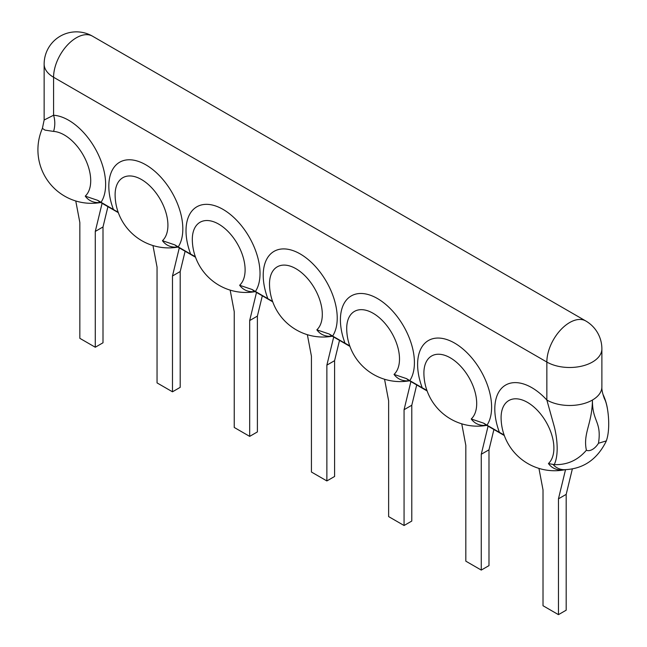 <?xml version="1.0" encoding="UTF-8"?>
<svg xmlns="http://www.w3.org/2000/svg" width="647" height="647" viewBox="0 0 647 647"><rect width="100%" height="100%" fill="white"/><g stroke="black" fill="none" stroke-linecap="round" stroke-linejoin="round"><path stroke-width="0.97" d="M272.613 301.502L267.834 298.655A52.334 30.215 60 0 1 300.216 253.947A52.334 30.215 60 0 1 332.607 336.052L329.299 334.054A40.987 23.664 120 0 0 331.854 335.955L349.922 346.388A40.987 23.664 -60 0 1 347.811 344.738L345.029 343.225A52.334 30.215 60 0 1 377.411 298.518A52.334 30.215 60 0 1 409.802 380.622L406.494 378.616A40.987 23.664 120 0 0 409.058 380.525L427.117 390.958A40.987 23.664 -60 0 1 425.006 389.308L427.004 390.642M195.523 257.231A40.987 23.664 -60 0 1 193.421 255.605L190.63 254.085A52.334 30.215 60 0 1 223.021 209.385A52.334 30.215 60 0 1 255.411 291.482L252.095 289.484L239.641 285.262A37.34 21.561 -120 0 0 226.871 230.316A37.34 21.561 -120 0 0 192.321 240.183L192.321 240.183A53.515 53.515 0 0 0 255.112 291.651M118.215 212.362L113.435 209.515A52.334 30.215 60 0 1 145.826 164.815A52.334 30.215 60 0 1 178.208 246.911L190.63 254.085M178.208 246.911L174.9 244.914L162.446 240.692A37.34 21.561 -120 0 0 149.675 185.746A37.34 21.561 -120 0 0 115.117 195.62L115.117 195.62A53.515 53.515 0 0 0 177.917 247.081M116.225 211.035A40.987 23.664 120 0 0 118.328 212.661L100.269 202.252A40.987 23.664 -60 0 1 97.705 200.344L113.435 209.515M425.006 389.308L422.224 387.788A52.334 30.215 60 0 1 454.606 343.088A52.334 30.215 60 0 1 486.997 425.184L483.689 423.187A40.987 23.664 120 0 0 486.253 425.095L504.312 435.528A40.987 23.664 -60 0 1 502.201 433.878L499.419 432.358A52.334 30.215 60 0 1 504.539 385.758A52.334 30.215 60 0 1 546.852 400.032A32.237 18.609 0 0 0 592.442 400.032C592.175 421.731 601.888 421.246 598.483 443.252L606.32 440.906C611.011 427.974 607.929 404.561 604.484 398.884C602.543 393.659 601.67 389.656 601.88 386.874A32.237 18.609 180 0 1 601.88 386.874L601.88 386.874A32.237 18.609 180 0 1 592.442 400.032C592.118 424.189 582.826 433.15 586.392 450.231C577.795 460.292 567.079 465.088 554.253 464.619C559.655 453.248 556.347 433.805 553.913 425.322L546.852 400.032L546.852 362.045A32.237 18.609 0 0 0 592.442 362.045A32.237 18.609 180 0 0 601.88 348.879L601.88 386.874M486.997 425.184L499.419 432.358M409.802 380.622L422.224 387.788M332.607 336.052L345.029 343.225M255.411 291.482L267.834 298.655M101.013 202.341A52.334 30.215 -120 0 0 95.902 149.837A52.334 30.215 -120 0 0 53.58 115.247L44.142 120.002L44.142 64.093A32.237 18.609 0 0 0 53.58 77.26L546.852 362.045A32.237 18.609 -60 0 1 560.925 329.598A32.237 18.609 -60 0 1 585.761 320.961L92.497 36.175A32.237 32.237 0 0 0 44.142 64.093M97.705 200.344L85.25 196.13A37.34 21.561 -120 0 0 85.056 158.58A37.34 21.561 -120 0 0 53.58 131.414L45.023 130.128L42.395 128.381A53.515 53.515 0 0 0 100.722 202.511M92.497 36.175A32.237 18.609 -60 0 0 67.652 44.813A32.237 18.609 -60 0 0 53.58 77.26L53.58 115.247A21.488 16.377 -86.4 0 1 53.58 131.414M606.174 441.327C596.995 459.734 582.923 469.196 563.949 469.706A42.565 24.578 -60 0 1 553.015 464.409L554.253 464.619M553.015 464.409L548.43 463.543A37.34 21.561 -120 0 0 535.651 408.589A37.34 21.561 -120 0 0 501.101 418.463L501.101 418.463A53.515 53.515 0 0 0 564.904 469.738M502.201 433.878L504.199 435.213M538.943 468.396L543.019 489.925L543.019 605.738L558.458 614.65L558.458 498.837L565.51 469.746M558.458 614.65L566.182 610.194L566.182 494.381L558.458 498.837M566.182 494.381L572.296 469.156M152.959 245.553L157.043 267.082L157.043 382.895L172.482 391.807L172.482 275.994L179.292 247.874M172.482 391.807L180.198 387.351L180.198 271.538L172.482 275.994M180.198 271.538L185.115 251.238M193.421 255.605L195.418 256.932M230.162 290.123L234.238 311.652L234.238 427.457L249.677 436.377L249.677 320.564L256.487 292.444M249.677 436.377L257.393 431.921L257.393 316.108L249.677 320.564M257.393 316.108L262.318 295.808M329.299 334.054L316.844 329.833A37.34 21.561 -120 0 0 304.066 274.886A37.34 21.561 -120 0 0 269.516 284.753L269.516 284.753A53.515 53.515 0 0 0 332.307 336.222M307.357 334.693L311.433 356.222L311.433 472.027L326.872 480.939L326.872 365.134L333.69 337.014M326.872 480.939L334.588 476.483L334.588 360.678L326.872 365.134M334.588 360.678L339.513 340.379M347.811 344.738L349.809 346.072M406.494 378.616L394.039 374.403A37.34 21.561 -120 0 0 381.261 319.456A37.34 21.561 -120 0 0 346.711 329.323L346.711 329.323A53.515 53.515 0 0 0 409.502 380.784M384.553 379.263L388.629 400.784L388.629 516.597L404.068 525.51L404.068 409.705L410.885 381.584M404.068 525.51L411.791 521.053L411.791 405.24L404.068 409.705M411.791 405.24L416.708 384.949M483.689 423.187L471.234 418.973A37.34 21.561 -120 0 0 458.456 364.026A37.34 21.561 -120 0 0 423.906 373.893L423.906 373.893A53.515 53.515 0 0 0 486.706 425.354M461.748 423.825L465.824 445.354L465.824 561.167L481.263 570.08L481.263 454.267L488.081 426.155M481.263 570.08L488.986 565.624L488.986 449.811L481.263 454.267M488.986 449.811L493.904 429.511M75.764 200.982L79.84 222.511L79.84 338.324L95.279 347.237L95.279 231.424L102.097 203.304M95.279 347.237L103.002 342.781L103.002 226.968L95.279 231.424M103.002 226.968L107.92 206.668M195.531 257.247L177.464 246.822A40.987 23.664 -60 0 1 174.9 244.914M252.095 289.484A40.987 23.664 120 0 0 254.659 291.385L272.727 301.817M270.616 300.176A40.987 23.664 120 0 0 272.719 301.801M100.625 202.454A44.578 25.734 -60 0 1 85.25 196.13M586.392 450.231A12.705 7.335 120 0 0 598.483 443.252M564.782 469.738A44.578 25.734 -60 0 1 548.43 463.543M177.82 247.025A44.578 25.734 -60 0 1 162.446 240.692M255.015 291.595A44.578 25.734 -60 0 1 239.641 285.262M332.21 336.165A44.578 25.734 -60 0 1 316.844 329.833M409.405 380.727A44.578 25.734 -60 0 1 394.039 374.403M486.609 425.297A44.578 25.734 -60 0 1 471.234 418.973M42.395 128.381L44.142 120.002M607.525 409.325A53.515 53.515 0 0 0 603.036 394.476M601.88 348.879A32.237 32.237 0 0 0 585.761 320.961"/></g></svg>
